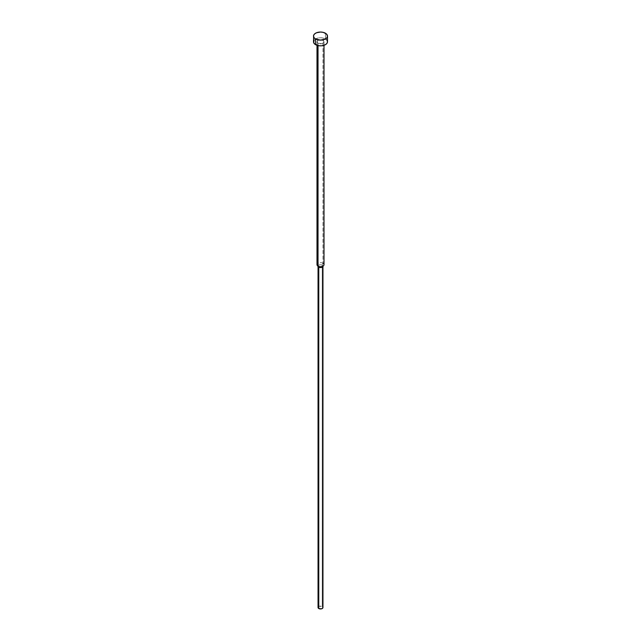 <?xml version="1.0" encoding="UTF-8"?>
<svg xmlns="http://www.w3.org/2000/svg" width="641" height="641" viewBox="0 0 641 641"><rect width="100%" height="100%" fill="white"/><g stroke="black" fill="none" stroke-linecap="round" stroke-linejoin="round"><path stroke-width="0.48" stroke-dasharray="3.21 2.4" d="M327.495 41.801A6.995 4.038 0 0 0 325.452 38.949L325.452 33.236L325.452 38.949A6.995 4.038 0 0 0 317.824 38.075A6.995 4.038 0 0 0 313.505 41.801M318.024 43.235L318.024 45.583L318.024 43.235A3.501 2.019 180 0 1 316.999 41.801A3.501 2.019 180 0 1 319.162 39.942A3.501 2.019 180 0 1 322.976 40.375A3.501 2.019 180 0 1 324.001 41.801A3.501 2.019 180 0 1 321.838 43.668A3.501 2.019 180 0 1 318.024 43.235L321.838 43.668L323.409 42.931L324.001 41.801L322.976 40.375L322.976 263.243L322.976 40.375L320.5 39.782L318.024 40.375L316.999 41.801L318.024 43.235M324.001 264.669A3.501 2.019 0 0 0 322.976 263.243L322.231 265.15L322.976 263.243A3.501 2.019 0 0 0 319.162 262.802A3.501 2.019 0 0 0 316.999 264.669M322.735 266.728A2.452 1.418 0 0 0 322.231 265.15A2.452 1.418 180 0 1 322.952 266.151L322.952 266.456M322.952 607.532A2.452 1.418 0 0 0 322.231 606.538L322.231 265.15L322.231 606.538L322.76 606.995M318.24 606.995L319.563 606.226L322.231 606.538A2.452 1.418 0 0 0 319.563 606.226A2.452 1.418 0 0 0 318.048 607.532M318.048 266.456L318.048 266.151A2.452 1.418 180 0 1 319.563 264.845A2.452 1.418 180 0 1 322.231 265.15A2.452 1.418 0 0 0 319.114 264.989A2.452 1.418 0 0 0 318.265 266.728M317.303 265.494A3.501 2.019 180 0 1 318.513 263.002A3.501 2.019 180 0 1 322.976 263.243M326.317 39.558L326.966 40.263M314.034 40.263L315.548 38.949L319.138 37.843L321.862 37.843L325.452 38.949M324.001 41.801L324.001 45.303M316.999 41.801L316.999 45.303"/><path stroke-width="0.96" d="M313.505 36.088L314.034 37.635L315.548 38.949L320.5 40.135L325.452 38.949L326.966 37.635L327.495 36.088L326.317 33.845L323.176 32.354L320.5 32.05L316.614 32.731L314.683 33.845L313.633 35.303L313.505 41.801A6.995 4.038 0 0 0 315.548 44.662L315.548 38.949A6.995 4.038 180 0 1 313.505 36.088A6.995 4.038 180 0 1 317.824 32.354A6.995 4.038 180 0 1 325.452 33.236A6.995 4.038 180 0 1 327.495 36.088A6.995 4.038 180 0 1 323.176 39.822A6.995 4.038 180 0 1 315.548 38.949L315.548 44.662A6.995 4.038 0 0 0 323.176 45.535A6.995 4.038 0 0 0 327.495 41.801L326.966 43.348L325.452 44.662L321.862 45.767L319.138 45.767L314.683 44.053L313.633 42.594L314.034 40.263M322.976 263.243A3.501 2.019 180 0 1 323.697 265.494A3.501 2.019 180 0 1 318.024 266.095L318.024 45.583L318.024 266.095A3.501 2.019 0 0 0 321.838 266.536A3.501 2.019 0 0 0 324.001 264.669L324.001 45.303M322.76 606.995L322.76 608.077L321.437 608.846L318.769 608.533L318.769 267.153L318.769 608.533A2.452 1.418 0 0 0 321.437 608.846A2.452 1.418 0 0 0 322.952 607.532L322.952 266.151A2.452 1.418 180 0 1 321.437 267.457A2.452 1.418 180 0 1 318.769 267.153L318.024 266.095L318.769 267.153A2.452 1.418 0 0 0 322.735 266.728L323.697 265.494M316.999 45.303L316.999 264.669A3.501 2.019 0 0 0 318.024 266.095A3.501 2.019 180 0 1 317.303 265.494L318.265 266.728A2.452 1.418 0 0 0 318.769 267.153A2.452 1.418 180 0 1 318.048 266.151L318.048 607.532A2.452 1.418 0 0 0 318.769 608.533L318.24 606.995M325.452 38.949L326.317 39.558M326.966 40.263L327.495 41.801L327.495 36.088"/></g></svg>
